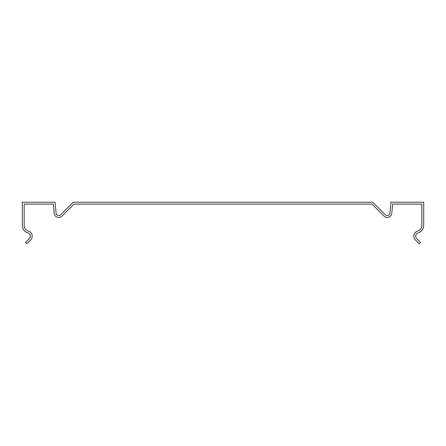 <?xml version="1.0" encoding="UTF-8"?>
<svg xmlns="http://www.w3.org/2000/svg" width="446" height="446" viewBox="0 0 446 446"><rect width="100%" height="100%" fill="white"/><g stroke="black" fill="none" stroke-linecap="round" stroke-linejoin="round"><path stroke-width="0.67" d="M372.003 204.095L73.997 204.095L61.949 216.143A4.549 4.549 0 0 1 54.2 213.322L53.397 204.095L24.173 204.095L24.173 225.503A5.798 5.798 0 0 0 28.349 231.073A5.352 5.352 0 0 1 30.635 239.993L26.849 243.778L25.522 242.451L29.308 238.666A3.479 3.479 0 0 0 27.825 232.868A7.671 7.671 0 0 1 22.3 225.503L22.3 202.222L55.114 202.222L56.068 213.16A2.676 2.676 0 0 0 60.628 214.821L73.222 202.222L372.778 202.222L385.372 214.821A2.676 2.676 0 0 0 389.932 213.16L390.886 202.222L423.7 202.222L423.7 225.503A7.671 7.671 0 0 1 418.175 232.868A3.479 3.479 0 0 0 416.692 238.666L420.478 242.451L419.151 243.778L415.365 239.993A5.352 5.352 0 0 1 417.651 231.073A5.798 5.798 0 0 0 421.827 225.503L421.827 204.095L392.603 204.095L391.8 213.322A4.549 4.549 0 0 1 384.051 216.143L372.003 204.095"/></g></svg>
